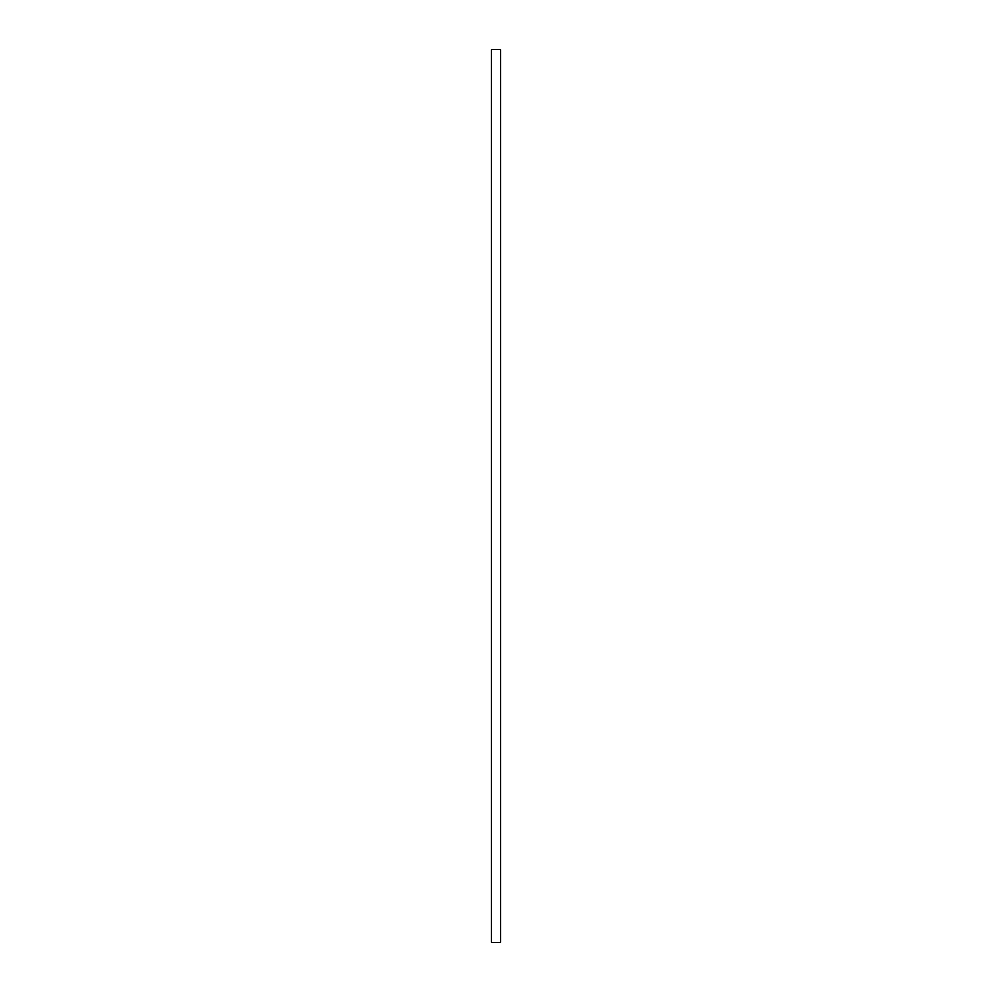 <?xml version="1.0" encoding="UTF-8"?>
<svg xmlns="http://www.w3.org/2000/svg" width="992" height="992" viewBox="0 0 992 992"><rect width="100%" height="100%" fill="white"/><g stroke="black" fill="none" stroke-linecap="round" stroke-linejoin="round"><path stroke-width="1.49" d="M491.536 49.6L491.536 942.4L500.464 942.4L500.464 49.6L491.536 49.6"/></g></svg>
